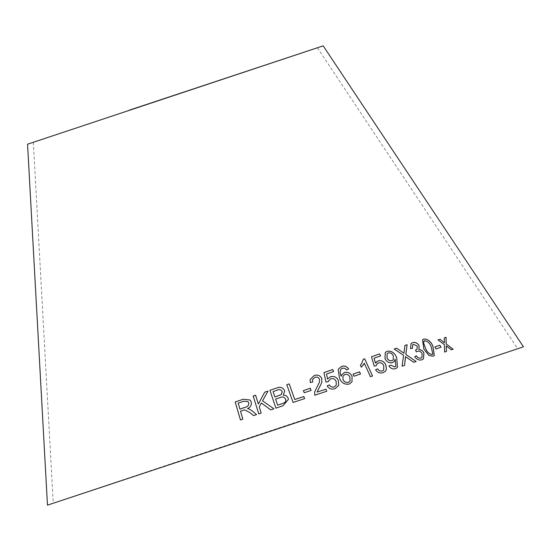 <?xml version="1.0" encoding="UTF-8"?>
<svg xmlns="http://www.w3.org/2000/svg" width="551" height="551" viewBox="0 0 551 551"><rect width="100%" height="100%" fill="white"/><g stroke="black" fill="none" stroke-linecap="round" stroke-linejoin="round"><path stroke-width="0.41" stroke-dasharray="2.75 2.07" d="M209.779 450.876L517.671 348.735L121.296 480.796L64.295 499.461L209.779 450.876M47.469 505.15L523.45 346.813M240.456 419.952L242.874 419.153L240.532 411.163L243.322 410.213L244.699 409.854L250.002 412.658L253.522 415.606L256.58 414.614M247.509 408.608C250.54 407.279 251.779 405.088 251.242 402.023L251.228 402.01M251.242 402.023L250.175 400.033M239.926 409.097L238.19 403.146L243.962 401.204L248.04 401.631M258.784 413.87L261.202 413.05L259.259 406.872L261.36 403.022L270.741 409.889L273.937 408.835M262.565 400.873L267.986 391.127M258.371 404.062L255.574 395.205M275.934 408.16L282.987 405.77M282.994 405.791L288.4 399.413M283.235 395.163L284.702 391.258M274.894 396.989L273.082 391.596L276.781 390.356C279.199 389.116 281.017 389.529 282.229 391.596L282.264 391.768M277.67 405.226L275.603 399.089L279.887 397.657C282.456 396.465 284.371 396.968 285.638 399.172L285.769 399.709M286.775 384.743L293.091 402.45L304.607 398.635M303.387 390.638L304.228 392.801L311.115 390.397M310.117 379.543L310.309 382.58L312.692 382.036M312.458 379.722L314.897 377.311M314.89 377.332C316.97 376.732 318.499 377.366 319.484 379.233L319.484 382.07M314.642 391.995L314.745 395.253L326.736 391.238M317.045 392.133L319.263 387.567M319.263 387.587L321.832 382.484M326.529 374.046L333.63 371.546M325.985 382.125L323.919 372.621M325.972 382.146L328.134 381.664M328.368 381.003L330.676 378.826M330.669 378.847C333.197 378.172 335.015 379.04 336.138 381.437L336.268 385.115M327.136 385.927C329.002 388.841 331.599 389.771 334.925 388.717L334.932 388.696M334.925 388.717L338.342 385.852M338.651 368.812L338.19 369.859L339.409 377.793C341.069 382.69 344.299 384.798 349.107 384.116L351.972 381.933M341.758 374.708L341.214 376.237M340.814 369.349L342.398 368.151M342.385 368.171L344.947 368.343M344.933 368.371L346.531 369.893M346.517 369.914L348.604 369.032M342.991 376.023L344.878 374.515C347.247 374.039 348.928 374.955 349.933 377.249L349.988 381.044M353.06 374.122L353.997 376.25L360.506 373.971M360.368 365.182L361.291 367.214L363.061 365.306M364.314 363.281L370.437 376.677M370.417 376.705L372.51 375.989M363.323 359.231L361.552 363.674M376.03 362.296L375.431 363.102M374.067 358.226L380.61 355.912M371.47 356.807L374.191 366.078M374.17 366.105L376.216 365.65M376.953 363.901L378.392 362.944M378.365 362.971C380.707 362.365 382.497 363.24 383.744 365.595L383.765 365.568M383.744 365.595L383.716 369.983M375.568 369.811C377.573 372.683 380.107 373.633 383.179 372.662L383.207 372.634M383.179 372.662L385.466 371.181M385.273 352.461L384.963 358.708C386.712 361.993 389.213 363.309 392.457 362.668L392.484 362.634M392.457 362.668L394.192 361.518M395.157 359.169L395.398 359.555M395.37 359.583L395.845 366.25M388.896 366.002C390.645 368.564 392.842 369.459 395.48 368.695L395.508 368.66M395.48 368.695L397.457 367.489M387.112 353.721L388.283 352.915C390.48 352.585 392.133 353.549 393.256 355.808L393.262 359.865M411.101 343.487L410.474 348.59M410.447 348.618L412.479 348.301M412.616 344.878L413.464 344.341M413.429 344.368L417.259 346.124M417.224 346.159L416.976 349.286M415.502 350.085L416.329 351.937M416.294 351.965L417.458 351.256M417.424 351.29C419.249 350.808 420.785 351.566 422.025 353.563L422.059 353.528M422.025 353.563L421.914 357.503M414.662 356.759C416.742 359.583 419.153 360.602 421.88 359.817L421.914 359.789M421.88 359.817L423.464 358.894M405.481 356.642L413.663 362.296M413.636 362.324L416.136 361.497M404.889 345.449L403.897 353.267M394.151 349.045L403.587 355.319M403.552 355.354L402.092 366.174M402.065 366.201L404.572 365.32M422.541 339.719L423.864 349.148M423.829 349.182L428.974 355.498M428.94 355.533L433.1 356.18M433.058 356.208L434.271 355.54M423.981 341.193L424.642 340.78C427.562 341.152 429.732 343.135 431.157 346.731L432.783 354.121M434.856 346.951L436.013 348.997L441 347.24M446.179 345.897L451.214 349.857L453.122 349.224M444.223 337.915L444.361 342.805M437.99 339.995L444.43 344.664M444.388 344.699L444.588 352.048M444.547 352.082L446.489 351.4M33.329 142.268L53.247 503.228M317.397 47.772L517.671 348.735"/><path stroke-width="0.83" d="M323.182 45.85L523.45 346.813L285.549 426.247L47.469 505.15L27.55 144.197L323.182 45.85L27.55 144.197M453.122 349.224L446.172 343.955L446.076 337.295L444.264 337.887L444.402 342.77L440.001 339.299L438.031 339.96L444.43 344.664L444.588 352.048L446.489 351.4L446.22 345.863L451.262 349.823L453.122 349.224M441 347.24L439.843 345.195L434.897 346.916L436.055 348.962L441 347.24M423.864 349.148L428.974 355.498L433.1 356.18L434.298 355.526L432.928 346.145C430.772 341.289 427.721 338.92 423.774 339.037L422.555 339.705L423.864 349.148M413.663 362.296L416.136 361.497L405.839 354.424L407.093 344.719L404.923 345.422L403.931 353.239L396.624 348.177L394.179 349.017L403.587 355.319L402.092 366.174L404.572 365.32L405.515 356.614L413.663 362.296M412.506 342.66L411.101 343.487L410.474 348.59L412.479 348.301L412.63 344.864L413.464 344.341L417.259 346.124L416.99 349.272L415.537 350.05L416.329 351.937L417.458 351.256C419.283 350.773 420.819 351.531 422.059 353.528L421.935 357.482L420.998 358.081C419.235 358.46 417.686 357.702 416.349 355.801L414.696 356.724C416.776 359.555 419.18 360.574 421.914 359.789L423.478 358.88L423.898 352.84C422.7 350.677 421.054 349.61 418.974 349.637L419.091 345.546C417.252 342.86 415.055 341.902 412.506 342.66L411.087 343.5M392.484 362.634L394.206 361.504L395.184 359.135L395.859 366.236L394.709 366.932L390.735 365.141L388.916 365.974C390.666 368.536 392.863 369.432 395.508 368.66L397.471 367.476L396.706 357.661C394.778 352.874 391.616 350.732 387.222 351.242L385.287 352.44L384.991 358.68C386.74 361.966 389.233 363.281 392.484 362.634M375.451 363.075L374.088 358.198L380.61 355.912L379.632 353.914L371.491 356.779L374.191 366.078L376.216 365.65L376.96 363.887L378.392 362.944C380.734 362.338 382.525 363.212 383.765 365.568L383.723 369.969L382.36 370.926C380.424 371.395 378.847 370.699 377.621 368.833L375.589 369.783C377.593 372.655 380.128 373.606 383.207 372.634L385.48 371.167L386.471 369.08L385.79 364.652C383.957 361.36 381.368 360.113 378.02 360.912L375.431 363.102L374.088 358.198M364.335 363.254L370.437 376.677L372.51 375.989L364.686 358.763L363.343 359.204L361.559 363.66L360.382 365.155L361.311 367.193L364.335 363.254L363.068 365.292M360.506 373.971L359.548 371.849L353.046 374.108L354.011 376.223L360.506 373.971M352.082 376.367C350.519 373.075 347.991 371.773 344.52 372.469L341.765 374.687L341.227 376.209C339.981 373.84 339.85 371.539 340.828 369.322L342.398 368.151L344.947 368.343L346.531 369.893L348.604 369.032C346.958 366.422 344.685 365.533 341.792 366.36L338.665 368.791L338.204 369.831L339.423 377.772C341.076 382.67 344.313 384.777 349.12 384.095L351.986 381.912L352.068 376.395C350.498 373.096 347.977 371.794 344.506 372.497L344.52 372.469M327.563 379.012L326.536 374.026L333.63 371.546L332.763 369.514L323.919 372.621L325.985 382.125L328.141 381.643L330.676 378.826C333.203 378.151 335.029 379.012 336.144 381.416L336.275 385.101L334.188 386.954C332.108 387.477 330.497 386.788 329.367 384.894L327.149 385.907C329.009 388.82 331.606 389.75 334.932 388.696L338.342 385.852L338.707 384.97L338.376 380.424C336.702 377.084 334.064 375.851 330.462 376.739L327.549 379.04L326.536 374.026M310.316 382.559L312.699 382.015L312.458 379.722L314.897 377.311C316.977 376.712 318.506 377.345 319.49 379.212L319.49 382.057L314.649 391.975L314.745 395.232L326.75 391.238L325.951 389.171L317.052 392.112L321.839 382.463L321.791 378.516C320.179 375.472 317.665 374.466 314.256 375.507L310.117 379.543L310.316 382.559M311.115 390.397L310.275 388.235L303.387 390.618L304.228 392.78L311.115 390.397M286.768 384.722L293.091 402.437L304.607 398.614L303.863 396.527L294.778 399.516L289.206 383.902L286.768 384.722L289.206 383.902L294.778 399.516M284.702 391.251L284.543 390.514C282.897 387.505 280.335 386.65 276.864 387.98L269.914 390.301L275.927 408.146L282.987 405.77L288.393 399.406L288.173 398.325C287.326 396.141 285.673 395.081 283.228 395.143L284.695 391.244L284.543 390.514C282.897 387.484 280.335 386.63 276.864 387.966L269.914 390.301L275.934 408.16M273.95 408.828L262.558 400.859L268 391.107L264.7 392.181L258.364 404.048L255.574 395.205L253.157 396.024L258.77 413.856L261.188 413.036L259.252 406.852L261.353 403.001L270.734 409.875L273.95 408.828L262.558 400.859M249.989 412.644L253.515 415.592L256.566 414.6L251.938 410.743L249.224 409.007L247.495 408.594C250.526 407.265 251.773 405.068 251.228 402.01L250.161 400.019L243.266 399.241L235.187 401.961L240.456 419.952L242.86 419.139L240.518 411.149L244.685 409.841L249.989 412.644M129.072 110.255L317.397 47.772L129.072 110.255M256.58 414.614L251.938 410.743M251.952 410.757L249.224 409.007L247.495 408.594M250.168 400.026L243.266 399.241M243.28 399.255L235.187 401.961M235.208 401.975L240.47 419.965M248.033 401.624L248.735 402.836C248.921 405.274 247.709 406.776 245.112 407.354L239.926 409.097L238.177 403.132L243.948 401.19L248.033 401.624L248.721 402.822C248.907 405.26 247.695 406.762 245.099 407.341L239.912 409.083M268.006 391.12L264.7 392.181M264.707 392.195L258.364 404.048M255.588 395.219L253.157 396.024M253.171 396.038L258.784 413.87M288.4 399.413L288.173 398.325C287.326 396.162 285.68 395.101 283.235 395.163L283.228 395.143M282.264 391.768L281.168 394.661L274.894 396.989L273.076 391.575L276.774 390.335C279.199 389.096 281.01 389.509 282.222 391.575L281.168 394.647L274.887 396.968M285.769 399.709L285.638 399.151C286.121 400.88 285.549 402.175 283.923 403.043L277.67 405.226L275.596 399.076L279.887 397.643C282.449 396.445 284.364 396.947 285.638 399.151C286.121 400.866 285.542 402.154 283.917 403.022L277.663 405.212M304.607 398.635L303.863 396.527M303.863 396.548L294.785 399.537M311.108 390.418L310.275 388.235L303.387 390.638M321.839 382.477L321.784 378.537C320.172 375.493 317.658 374.487 314.249 375.527L310.117 379.556M312.686 382.015L312.451 379.742M319.49 382.057L314.649 391.981M326.743 391.258L325.951 389.171L317.052 392.112M338.342 385.858L338.693 384.991L338.362 380.452C336.695 377.104 334.058 375.878 330.448 376.76L327.549 379.04M333.617 371.567L332.763 369.514M332.756 369.542L323.912 372.641M328.141 381.643L328.375 380.996M336.262 385.121L334.188 386.954M334.181 386.974C332.095 387.498 330.49 386.816 329.36 384.922L327.136 385.927M351.979 381.919L352.068 376.395M344.506 372.497L341.765 374.694M340.828 369.322L340.814 369.349C339.836 371.567 339.967 373.86 341.214 376.237L341.227 376.209M348.59 369.053C346.944 366.443 344.671 365.554 341.778 366.387L341.792 366.36M341.778 366.387L338.658 368.798M349.995 381.03L348.328 382.387C345.842 382.8 344.058 381.815 342.97 379.432L342.984 376.037L344.892 374.494C347.261 374.019 348.948 374.928 349.947 377.228L349.995 381.03L348.342 382.36C345.856 382.773 344.072 381.795 342.984 379.412L342.984 376.037M360.492 373.998L359.548 371.849M359.527 371.877L353.033 374.129M372.497 376.016L364.686 358.763M364.666 358.791L363.323 359.231M361.539 363.688L360.382 365.155M385.466 371.181L386.444 369.108L385.769 364.679C383.93 361.387 381.34 360.14 378 360.933L376.044 362.282M380.583 355.939L379.632 353.914M379.605 353.942L371.47 356.807M376.195 365.65L376.96 363.887M383.723 369.969L382.36 370.926M382.339 370.954C380.404 371.422 378.826 370.727 377.6 368.86L377.621 368.833M377.6 368.86L375.568 369.811M394.192 361.518L395.184 359.135M395.832 366.263L394.709 366.932M394.681 366.959L390.735 365.141M390.707 365.168L388.896 366.002M397.457 367.489L396.706 357.661M396.679 357.689C394.75 352.902 391.589 350.76 387.195 351.269L387.222 351.242M387.195 351.269L385.273 352.461M393.262 359.865L392.03 360.657C389.881 361.112 388.214 360.258 387.029 358.088L387.105 353.735L388.31 352.888C390.501 352.55 392.16 353.522 393.283 355.781L393.276 359.851L392.057 360.63C389.908 361.084 388.241 360.223 387.057 358.06L387.105 353.735M423.464 358.894L423.864 352.867C422.665 350.712 421.019 349.644 418.939 349.665L419.056 345.58C417.217 342.894 415.02 341.93 412.472 342.694M412.437 348.308L412.616 344.878M416.99 349.272L415.84 349.975M421.901 357.516L420.998 358.081M420.964 358.109C419.201 358.494 417.651 357.73 416.315 355.829L416.349 355.801M416.315 355.829L414.662 356.759M416.101 361.525L405.839 354.424M405.805 354.451L407.093 344.719M407.058 344.747L404.889 345.449M396.624 348.177L403.931 353.239M396.596 348.211L394.151 349.045M404.537 365.354L405.433 358.122M405.398 358.15L405.515 356.614M434.271 355.54L432.886 346.173C430.737 341.324 427.686 338.955 423.733 339.065L422.541 339.719M423.409 342.612L424.683 340.745C427.597 341.117 429.766 343.108 431.199 346.703L432.804 354.1L432.136 354.513C429.208 354.135 427.032 352.158 425.606 348.583L423.409 342.612L423.981 341.193M425.606 348.583L423.45 342.577M432.136 354.513L432.177 354.486C429.243 354.107 427.066 352.123 425.641 348.549M432.804 354.1L432.177 354.486M440.958 347.268L439.843 345.195M439.801 345.229L434.856 346.951M453.08 349.258L446.172 343.955M446.131 343.989L446.076 337.295M446.034 337.329L444.223 337.915M440.001 339.299L444.402 342.77M439.96 339.333L437.99 339.995M446.448 351.435L446.22 345.863"/></g></svg>
